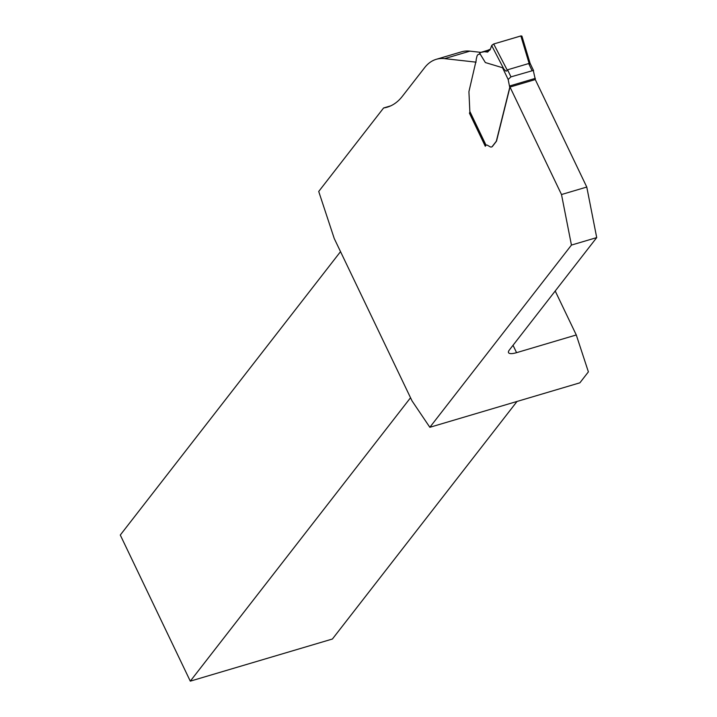 <?xml version="1.0" encoding="UTF-8"?>
<svg xmlns="http://www.w3.org/2000/svg" width="717" height="717" viewBox="0 0 717 717"><rect width="100%" height="100%" fill="white"/><g stroke="black" fill="none" stroke-linecap="round" stroke-linejoin="round"><path stroke-width="1.08" d="M555.209 290.994L576.28 334.964L516.572 352.665A14.286 4.033 -25.6 0 1 508.523 352.63A14.286 4.033 -25.6 0 1 509.33 350.039L596.714 237.596L571.44 245.08L429.841 427.296L579.883 382.815L588.388 371.863L576.28 334.964M517.029 401.448L332.41 639.017L190.292 681.15L120.286 535.034L340.53 251.631M390.774 105.847L383.604 107.971L318.715 191.466L333.871 237.381A14.286 6.749 -106.5 0 1 334.185 238.403L412.123 401.063A14.286 6.749 -106.5 0 1 412.651 401.807L429.841 427.296M383.604 107.971A116.037 54.815 73.5 0 0 387.261 107.165A116.037 54.815 73.5 0 0 402.371 96.293L424.607 67.685A89.258 42.16 73.5 0 1 436.232 59.323L461.506 51.83A89.258 42.16 73.5 0 1 469.913 51.14L480.82 52.359M535.384 79.82L533.287 70.445L510.952 76.871L508.156 79.47L509.742 87.429L496.406 140.89A2.68 1.264 73.5 0 1 496.164 141.428L492.301 146.402A6.247 2.949 73.5 0 1 491.486 146.985L491.674 146.931A6.247 2.949 -106.5 0 0 492.489 146.349L496.352 141.374A2.68 1.264 -106.5 0 0 496.594 140.837L510.002 87.053L535.276 79.56L586.775 187.047L596.714 237.596M510.002 87.053L561.501 194.531L571.44 245.08M486.44 145.049A4.911 2.321 -106.5 0 0 485.893 145.479L486.036 145.21A4.911 2.321 -106.5 0 1 486.341 145.067A4.911 2.321 -106.5 0 1 487.47 145.264L490.052 146.743A6.247 2.949 73.5 0 0 491.486 146.985M485.83 145.488A2.68 0.753 -25.6 0 0 485.83 145.551L469.841 112.219L469.438 113.178L485.284 146.25L485.893 145.479M436.232 59.323A89.258 42.16 73.5 0 1 444.639 58.633L476.097 62.164M586.775 187.047L561.501 194.531M410.536 397.747L190.292 681.15M469.438 113.178L470.2 112.954M469.886 112.318L468.945 92.215A2.68 1.264 73.5 0 1 469.017 91.256L476.205 60.255A2.68 1.264 73.5 0 1 476.258 59.108L476.939 56.401A6.695 3.164 73.5 0 1 478.409 54.429A6.695 3.164 73.5 0 1 478.687 54.375A8.03 3.791 -106.5 0 0 479.019 54.304A8.03 3.791 -106.5 0 0 479.933 53.712L485.364 62.558L502.527 67.721L505.843 71.046L506.811 70.974L507.564 69.8L528.689 63.544L530.123 64.091L529.935 63.006M529.218 63.741L520.856 35.94L493.699 43.988L507.295 70.248M521.196 35.868L493.699 43.988L491.692 45.547L490.392 49.141L487.659 52.081L483.867 51.651L480.238 52.529L479.933 53.712M520.856 35.94L521.806 36.621L521.913 36.11M485.364 62.558L479.655 53.183M491.692 45.547L504.141 69.576M493.699 43.988L491.799 45.332L490.374 49.168L484.342 51.723L480.265 52.529L490.213 49.581M513.031 345.271L516.572 352.665M469.913 51.14L444.639 58.633M507.564 69.8L510.952 76.871M532.068 70.607L528.689 63.544M508.156 79.47L502.527 67.721M469.859 111.449L486.036 145.21M479.323 54.178L478.687 54.375M490.105 49.805L483.867 51.651M489.989 50.047L484.342 51.714M535.339 78.359L509.688 85.959M533.6 70.66L530.123 63.392M478.409 54.429L479.431 54.125M521.931 36.164L530.186 63.616"/></g></svg>
